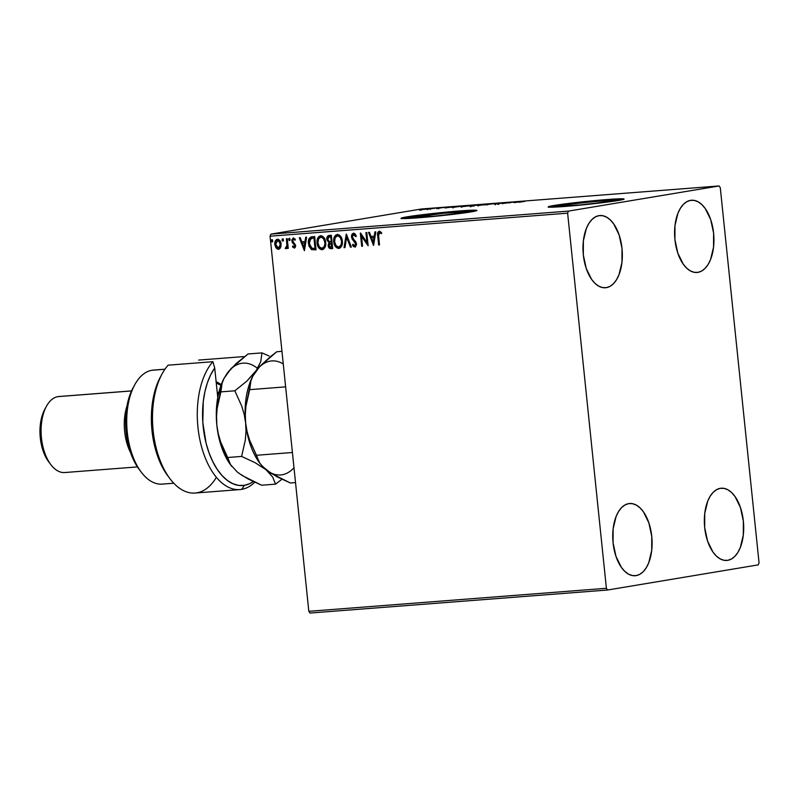 <?xml version="1.0" encoding="UTF-8"?>
<svg xmlns="http://www.w3.org/2000/svg" width="799" height="799" viewBox="0 0 799 799"><rect width="100%" height="100%" fill="white"/><g stroke="black" fill="none" stroke-linecap="round" stroke-linejoin="round"><path stroke-width="1.2" d="M565.153 204.993A25.089 1.009 174.1 0 1 593.128 201.678A25.089 1.009 174.1 0 1 611.155 200.789A25.089 1.009 174.1 0 1 607.26 201.738L581.892 204.814L561.258 205.962L571.884 204.015L595.235 201.488L609.038 200.599L610.786 201.008L607.26 201.738A25.089 1.009 174.1 0 1 579.285 205.053A25.089 1.009 174.1 0 1 561.258 205.942A25.089 1.009 174.1 0 1 565.153 204.993L565.263 206.082L565.153 204.993M417.967 216.389A25.089 1.009 174.1 0 1 445.942 213.073A25.089 1.009 174.1 0 1 463.969 212.174A25.089 1.009 174.1 0 1 460.074 213.123L434.706 216.199L414.072 217.348L443.335 213.313L461.852 211.995L463.6 212.394L460.074 213.123A25.089 1.009 174.1 0 1 432.099 216.439A25.089 1.009 174.1 0 1 414.072 217.338A25.089 1.009 174.1 0 1 417.967 216.389L418.077 217.468L417.967 216.389M476.633 210.676A38.122 1.528 -5.9 0 0 447.25 212.404A38.122 1.528 -5.9 0 0 407.021 217.228L406.991 216.849A38.122 1.528 174.1 0 1 449.507 211.815A38.122 1.528 174.1 0 1 476.903 210.457A38.122 1.528 174.1 0 1 470.981 211.905L476.334 210.786L473.687 210.177L452.703 211.525L417.208 215.36L401.068 218.327L425.258 217.228L470.981 211.905A38.122 1.528 174.1 0 1 428.454 216.938A38.122 1.528 174.1 0 1 401.058 218.297A38.122 1.528 174.1 0 1 406.991 216.849L407.021 217.228A38.122 1.528 -5.9 0 0 401.378 218.457M623.809 199.291A38.122 1.528 -5.9 0 0 594.436 201.018A38.122 1.528 -5.9 0 0 554.206 205.842L554.166 205.463A38.122 1.528 174.1 0 1 596.693 200.429A38.122 1.528 174.1 0 1 624.089 199.071A38.122 1.528 174.1 0 1 618.166 200.509L623.52 199.4L624.079 199.041L623.18 198.831L599.889 200.14L564.394 203.975L548.254 206.931L572.444 205.842L618.166 200.509A38.122 1.528 174.1 0 1 575.64 205.553A38.122 1.528 174.1 0 1 548.244 206.911A38.122 1.528 174.1 0 1 554.166 205.463L554.206 205.842A38.122 1.528 -5.9 0 0 548.563 207.071M606.381 287.64L602.536 287.58L598.701 286.142L595.015 283.375L591.62 279.38L586.216 268.404L583.32 254.871L583.37 240.859L586.356 228.474L588.823 223.51L591.829 219.625L595.245 216.968L598.94 215.65A36.215 19.546 -94.4 0 1 599.869 215.54A36.215 19.546 -94.4 0 1 622.081 249.278A36.215 19.546 -94.4 0 1 606.381 287.64A36.215 19.546 -94.4 0 1 605.452 287.76A36.215 19.546 -94.4 0 1 583.24 254.012A36.215 19.546 -94.4 0 1 598.94 215.65L602.786 215.71L606.621 217.158L610.306 219.925L613.702 223.91L619.105 234.886L622.002 248.419L621.952 262.442L618.965 274.816L616.498 279.78L613.502 283.665L610.086 286.322L606.381 287.64M727.739 560.329L723.894 560.269L720.049 558.821L716.363 556.054L712.968 552.069L707.574 541.083L704.678 527.56L704.728 513.537L707.714 501.163L710.181 496.189L713.177 492.304L716.593 489.657L720.299 488.329A36.215 19.546 -94.4 0 1 721.217 488.219A36.215 19.546 -94.4 0 1 743.44 521.957A36.215 19.546 -94.4 0 1 727.739 560.329A36.215 19.546 -94.4 0 1 726.81 560.439A36.215 19.546 -94.4 0 1 704.598 526.701A36.215 19.546 -94.4 0 1 720.299 488.329L724.144 488.399L727.979 489.837L731.664 492.603L735.06 496.598L740.453 507.575L743.35 521.098L743.3 535.12L740.323 547.505L737.847 552.469L734.85 556.354L731.435 559L727.739 560.329M636.144 575.62L632.299 575.56L628.453 574.111L624.768 571.345L621.372 567.36L615.979 556.374L613.083 542.851L613.133 528.828L616.119 516.454L618.586 511.48L621.582 507.595L624.998 504.948L628.703 503.62A36.215 19.546 -94.4 0 1 629.622 503.51A36.215 19.546 -94.4 0 1 651.844 537.248A36.215 19.546 -94.4 0 1 636.144 575.62A36.215 19.546 -94.4 0 1 635.215 575.729A36.215 19.546 -94.4 0 1 613.003 541.992A36.215 19.546 -94.4 0 1 628.703 503.62L632.548 503.69L636.384 505.128L640.069 507.894L643.465 511.879L648.858 522.866L651.754 536.389L651.704 550.411L648.728 562.796L646.251 567.759L643.255 571.645L639.839 574.291L636.144 575.62M697.976 272.349L694.131 272.289L690.296 270.851L686.611 268.084L683.215 264.089L677.812 253.113L674.915 239.59L674.965 225.568L677.952 213.183L680.418 208.219L683.415 204.334L686.83 201.678L690.536 200.359A36.215 19.546 -94.4 0 1 691.465 200.249A36.215 19.546 -94.4 0 1 713.677 233.987A36.215 19.546 -94.4 0 1 697.976 272.349A36.215 19.546 -94.4 0 1 697.048 272.469A36.215 19.546 -94.4 0 1 674.835 238.721A36.215 19.546 -94.4 0 1 690.536 200.359L694.381 200.419L698.216 201.867L701.902 204.634L705.297 208.619L710.701 219.595L713.597 233.128L713.547 247.151L710.561 259.525L708.094 264.499L705.098 268.374L701.682 271.031L697.976 272.349M320.808 235.715L319.23 236.514L317.782 239.081L317.083 243.066L317.563 245.433L319.31 248.469L321.138 249.608L323.136 249.428L324.933 247.5L325.692 244.714L325.503 241.148L324.174 237.882L322.626 236.274L320.649 235.755L318.821 236.584L317.632 238.432L317.083 243.066C317.423 246.891 319.111 249.098 322.157 249.688L322.426 249.658M337.468 234.427L335.88 235.226L334.441 237.792L333.732 241.777L334.222 244.144L335.97 247.181L337.797 248.319L340.144 247.94L341.582 246.212L342.352 243.425L342.162 239.86L340.833 236.594L339.275 234.986L337.308 234.467L335.48 235.296L334.292 237.143L333.732 241.777C334.072 245.603 335.77 247.81 338.816 248.399L339.076 248.369M759.05 562.806L720.289 187.685L719.07 185.957L568.449 211.106L270.881 234.127L421.502 208.988L719.07 185.957L568.449 211.106L567.63 213.173L606.391 588.294L308.823 611.315L270.062 236.194L567.63 213.173L606.391 588.294L607.61 590.012L758.231 564.873L759.05 562.806L720.289 187.685L719.07 185.957L421.502 208.988L270.881 234.127L270.062 236.194L308.823 611.315L310.042 613.043L607.61 590.012L758.231 564.873L759.05 562.806M277.463 239.271C275.395 240.01 274.516 241.757 274.826 244.504L276.015 247.88L278.501 249.298L280.958 246.691L280.789 242.317L278.202 239.32L276.754 239.43L275.256 241.158L274.966 245.403L277.123 248.968L278.851 249.248L280.289 248.189L281.138 244.015C280.878 241.258 279.65 239.68 277.463 239.271L277.223 239.3M285.912 248.729L287.65 246.941L287.39 248.439L288.249 248.369L287.25 238.681L286.392 238.751L286.901 245.683L285.223 248.439L286.402 248.529L287.241 247.011L287.39 248.439L288.249 248.369L287.25 238.681L286.392 238.751L286.931 245.343L285.223 248.439L285.982 248.719M294.132 246.881L295.161 245.463L294.062 246.891L292.853 245.962L292.434 246.831L294.641 248.01L292.434 246.831L294.601 248L295.51 246.831L295.56 245.023L292.983 241.767L292.694 240.309L293.573 239.221L294.861 240.149L295.26 239.211L293.153 238.072L291.835 240L292.264 242.457L294.761 245.523L294.242 246.851L292.853 245.962L292.434 246.831L294.372 248.06M312.069 236.764C309.133 237.473 307.925 239.74 308.444 243.555L311.63 249.678L316.044 249.817L314.676 236.564L311.091 236.923L309.163 238.511L308.384 241.807L308.953 246.092L311.63 249.678L316.044 249.817L314.676 236.564L311.99 236.754M329.088 235.445C327.37 235.895 326.621 237.223 326.831 239.41L329.358 242.596L326.831 239.41L329.358 242.596L328.189 245.573L329.687 248.08L331.515 248.589C329.807 248.619 328.828 247.59 328.599 245.503L328.189 245.573C328.419 247.66 329.398 248.689 331.116 248.659L332.694 248.529L331.325 235.276L327.64 236.154L326.911 239.94L328.948 242.666L328.169 245.173L329.078 247.92L330.337 248.639L332.694 248.529L331.325 235.276L328.838 235.475M346.396 234.107L344.039 247.66L344.978 247.58L346.656 237.313L350.421 247.161L351.36 247.091L346.257 234.117L344.039 247.66L344.978 247.58L346.656 237.313L350.421 247.161L351.36 247.091L346.396 234.107M365.932 232.599L366.951 242.457L360.329 233.028L361.697 246.292L362.556 246.222L361.538 236.334L368.159 245.792L366.791 232.529L365.932 232.599L366.951 242.457L360.519 233.008L361.697 246.292L362.556 246.222L361.538 236.334L368.159 245.792L366.791 232.529L365.932 232.599M379.285 231.221C377.647 232.04 377.118 233.638 377.717 236.025L378.636 244.973L379.505 244.913L378.476 234.037L379.225 232.629L381.223 233.638L381.552 232.589L379.445 231.211L377.727 232.639L378.636 244.973L379.505 244.913L378.586 236.085L379.435 232.579L381.223 233.638L381.552 232.589L379.096 231.241M373.612 245.363L375.83 231.83L374.901 231.9L374.182 236.244L371.036 236.484L369.448 232.319L368.509 232.389L373.473 245.383L375.83 231.83L374.901 231.9L374.182 236.244L371.036 236.484L369.448 232.319L368.509 232.389L373.612 245.353M354.886 245.772L356.084 243.965L354.726 245.802L353.048 244.214L352.459 245.083L355.255 247.091L352.459 245.083L355.076 247.121L356.534 243.915L352.339 236.943L353.667 234.566L355.275 235.226L356.064 236.574L353.667 234.566L355.655 236.644L356.284 235.915L353.468 233.218L352.119 234.057L351.49 235.735L351.979 238.771L355.645 243.805L354.726 245.802L353.048 244.214L352.459 245.083L353.438 246.521L355.355 247.031L356.564 244.454L355.885 241.927L352.928 238.502L352.319 236.704L353.508 234.596L355.655 236.644L356.284 235.915L354.816 233.688L353.288 233.238M304.409 250.726L306.626 237.183L305.697 237.253L304.978 241.598L301.832 241.837L300.244 237.673L299.305 237.752L304.409 250.726L306.626 237.183L305.697 237.253L304.978 241.598L301.832 241.837L300.244 237.673L299.305 237.752L304.409 250.726M290.077 239.4L289.558 238.442L288.739 238.771L289.148 240.489L290.087 239.6L289.218 238.362L288.639 239.52L289.468 240.569L290.077 239.4M283.275 241.008L282.037 240.03L282.866 241.078L283.465 239.92L282.956 238.951L282.207 239.151L282.117 240.409L282.696 241.058L283.365 240.659L282.616 238.871M272.699 240.749L272.189 239.78L271.44 239.98L271.78 241.827L272.709 240.938L271.85 239.7L271.261 240.859L272.099 241.907L272.699 240.749M424.389 209.338L427.075 208.968C428.574 208.719 428.414 208.649 426.596 208.769L419.745 209.698L424.389 209.338M436.264 208.02L428.134 209.108L436.264 208.02M436.943 208.449L443.545 207.5L436.943 208.449M461.083 206.102L451.815 207.34L461.083 206.102M480.349 204.614L470.162 205.992L480.349 204.614M495.42 203.445L484.564 204.924L495.42 203.445M514.946 201.937L502.221 203.555L514.946 201.937M524.763 201.388L519.16 202.247L524.763 201.388M514.137 202.636L524.853 201.168L514.137 202.636M502.701 202.866L494.231 204.154L503.66 202.936M487.15 204.404L477.073 205.403L487.15 204.404C489.218 204.065 489.018 203.965 486.541 204.115L478.501 205.073C476.394 205.423 476.594 205.523 479.12 205.363L487.15 204.404C489.218 204.065 489.018 203.965 486.541 204.115L486.541 204.115M470.491 205.693L460.424 206.691L470.491 205.693C472.569 205.353 472.359 205.253 469.892 205.403L461.852 206.362C459.735 206.711 459.944 206.811 462.471 206.651L470.491 205.693C472.569 205.353 472.359 205.253 469.892 205.403L469.892 205.403M444.933 207.99L455.65 206.522L444.933 207.99M438.491 207.9L436.843 208.06L438.371 207.85M431.889 208.409L430.242 208.569L431.76 208.359M421.123 209.238L419.475 209.408L420.993 209.198M623.22 199.211L585.357 201.917L550.851 206.462M548.853 206.951L548.294 207.311M476.034 210.606L438.172 213.303L403.665 217.847M401.667 218.347L401.108 218.706M515.784 202.357L519.39 201.917L515.784 202.357M509.402 202.936L509.343 202.367L509.402 202.936M509.602 202.906L509.542 202.357L509.602 202.906M502.032 202.986L502.601 203.046M499.465 203.545L498.846 203.405L498.906 204.174M494.201 204.085L495.16 204.125M495.899 203.995L495.31 203.965M498.416 204.414L497.927 203.765M478.501 205.073L478.501 205.073C476.394 205.423 476.594 205.523 479.12 205.363M479.809 205.243C477.842 205.363 477.692 205.283 479.36 205.013L485.842 204.234C487.799 204.115 487.949 204.194 486.281 204.474L479.809 205.243C477.842 205.363 477.692 205.283 479.36 205.013L485.842 204.234C487.799 204.115 487.949 204.194 486.281 204.474L479.36 205.013M470.821 205.832L471.64 205.922M473.088 205.752L475.375 205.363L473.088 205.752M476.104 205.243L478.751 204.804L476.104 205.243M472.199 205.812L471.7 205.762M461.852 206.362L461.852 206.362C459.735 206.711 459.944 206.811 462.471 206.651M463.16 206.532C461.183 206.651 461.033 206.571 462.711 206.302L469.183 205.523C471.14 205.403 471.29 205.483 469.632 205.762L463.16 206.532C461.183 206.651 461.033 206.571 462.711 206.302L469.183 205.523C471.14 205.403 471.29 205.483 469.632 205.762L462.711 206.302M453.323 207.011L452.464 207.39M462.102 206.092L453.602 207.321L462.102 206.092M446.581 207.71L450.187 207.271L446.581 207.71M438.711 208.809L439.001 208.08M427.075 208.968C428.574 208.719 428.414 208.649 426.596 208.769M421.842 209.558L426.217 209.028L421.622 209.388M485.842 204.234L487.42 204.204L486.281 204.474M469.183 205.523L470.761 205.493L469.632 205.762M453.592 207.241L454.182 206.951M425.957 208.869L427.006 208.849L426.217 209.028M379.385 231.201L378.137 232.579L378.117 235.955C377.528 233.578 378.047 231.97 379.685 231.151M381.632 233.568L379.435 232.579L381.343 233.318M373.702 244.844L368.928 232.359L373.702 244.844M374.591 236.174L375.3 231.87L374.591 236.174M373.622 242.107L374.361 237.563L371.545 237.812L374.361 237.563L373.213 242.177L371.545 237.812L373.962 237.633L373.622 242.107M368.109 245.333L361.538 236.334L368.109 245.333M362.556 246.182L361.697 246.292L360.778 233.388L362.556 246.182M367.35 242.397L366.341 232.559L367.35 242.397M352.858 245.013L353.208 244.504L352.858 245.013M354.976 242.357L356.084 243.965L354.976 242.357M353.468 233.218L351.47 236.983L354.187 241.058L351.47 236.983L353.877 233.148M353.607 233.188L352.239 234.497L351.88 236.923L352.679 239.231L355.855 243.066L356.084 244.564L355.255 245.712M351.35 247.051L350.421 247.161L346.656 237.313L351.35 247.051M344.978 247.55L344.039 247.66L346.576 234.566L344.449 247.59L344.978 247.55M339.265 248.329L338.816 248.399C341.622 247.271 342.801 244.824 342.342 241.048C341.992 237.263 340.314 235.076 337.308 234.467L336.998 234.507M338.816 248.399L339.225 248.339C336.179 247.75 334.481 245.533 334.142 241.707C333.692 237.922 334.891 235.485 337.717 234.397M337.308 234.467C334.481 235.555 333.293 237.992 333.732 241.777L336.369 247.111L339.475 248.309M337.098 235.955L338.696 235.835L340.124 236.764L341.832 240.569L341.243 245.263L338.636 247.041C336.219 246.531 334.871 244.744 334.601 241.707C334.222 238.651 335.181 236.694 337.478 235.825C339.875 236.334 341.213 238.092 341.483 241.118L341.892 241.048C341.622 238.022 340.284 236.264 337.887 235.755L340.284 237.553L341.483 241.118C341.852 244.154 340.903 246.132 338.636 247.041L336.029 245.633L334.601 241.707L335.21 237.553L337.657 235.785M339.046 246.981C341.303 246.062 342.252 244.085 341.892 241.048L340.833 245.333L338.636 247.041M329.208 235.415L327.63 236.714L327.24 239.34C327.021 237.153 327.78 235.835 329.498 235.375M329.917 248.269L330.436 248.509M329.847 236.724L331.016 236.634L331.525 241.558L329.288 241.608L327.69 239.35L329.438 236.794L331.016 236.634L329.617 236.774L330.606 236.694L331.525 241.558L331.016 236.634L331.116 241.628L329.138 241.558L327.999 240.449L327.77 238.212L329.438 236.794M330.836 243.006L331.695 247.241L329.977 247.191L329.108 245.862L329.388 243.685L331.665 242.916L332.104 247.171L330.806 247.31L329.048 245.483L330.646 243.036M331.255 242.986L331.695 247.241L331.255 242.986M322.616 249.618L322.157 249.688C324.963 248.559 326.142 246.112 325.692 242.337C325.343 238.551 323.655 236.364 320.649 235.755L320.349 235.795M322.157 249.688L322.566 249.628C319.52 249.038 317.822 246.821 317.483 242.996C317.043 239.211 318.232 236.774 321.058 235.685M320.649 235.755C317.822 236.844 316.634 239.281 317.083 243.066L319.72 248.399L322.816 249.598M321.028 237.063L323.475 238.052L325.173 241.857L324.803 246.082L322.786 248.199M322.596 248.239L321.987 248.329C319.56 247.82 318.212 246.032 317.942 242.996C317.573 239.94 318.531 237.982 320.818 237.113L320.818 237.113C323.225 237.623 324.554 239.38 324.823 242.407L325.233 242.337C324.963 239.32 323.625 237.553 321.228 237.043L323.635 238.841L324.823 242.407C325.193 245.443 324.244 247.42 321.987 248.329L319.37 246.921L317.942 242.996L318.561 238.841L320.998 237.073M322.387 248.269C324.654 247.35 325.602 245.373 325.233 242.337L324.184 246.621L321.987 248.329M311.5 236.854L309.343 238.941L308.853 243.485C308.334 239.67 309.543 237.403 312.479 236.694M312.269 238.132L314.357 237.922L315.445 248.459L314.357 237.922L315.445 248.459L311.96 248.389L309.313 243.495L310.751 238.571L312.229 238.142M313.028 238.062L314.357 237.922L313.028 238.062L313.947 237.982L315.036 248.529L311.37 248.07L309.413 244.234L309.902 239.48L313.028 238.062M304.499 250.197L299.725 237.712L304.499 250.197M305.388 241.528L306.097 237.223L305.388 241.528M304.419 247.46L305.158 242.916L302.342 243.166L305.158 242.916L304.01 247.53L302.342 243.166L304.759 242.986L304.419 247.46M292.843 246.761L293.083 246.262L292.843 246.761M294.102 246.891L295.041 246.332L294.461 244.664L294.761 245.523L294.981 244.794L292.264 242.457L293.902 243.665L291.825 240.978L292.674 242.387L292.234 240.908L293.762 237.972M295.27 240.08L293.573 239.221L294.861 240.149L295.26 239.211L293.213 238.052M293.353 238.042L292.234 240.908L292.484 239.021L293.553 238.002M294.242 248.08L295.61 245.413L292.684 240.859L293.573 239.221L295.141 239.9M289.877 240.499L288.639 239.52L289.647 238.292M289.488 238.332L289.048 239.45L289.717 240.489M286.312 248.659L285.223 248.439L285.872 247.52L286.222 248.659M286.332 247.46L287.34 245.273L286.801 238.711L287.34 245.273L286.332 247.46M282.636 238.871L282.037 240.03L283.046 238.801M282.886 238.841L282.437 239.96L283.106 240.998M277.513 239.251L275.665 241.088L275.236 244.434C274.926 241.688 275.805 239.94 277.872 239.201M277.473 240.529L279.52 241.078L280.589 243.355L280.589 245.932L279.32 247.9L278.382 248.109L275.685 244.424L277.722 240.439M278.641 248.07L280.689 244.005L278.002 240.389L280.689 244.005L278.382 248.109L276.484 246.871L275.665 244.104L275.965 241.907L277.063 240.589L278.142 240.509L279.49 241.638L280.289 245.373L279.73 247.151L278.382 248.109M272.509 241.837L271.261 240.859L272.279 239.63M272.119 239.67L271.67 240.789L272.339 241.827M371.545 237.812L373.962 237.633L373.213 242.177L371.545 237.812M302.342 243.166L304.759 242.986L304.01 247.53L302.342 243.166M607.61 590.012L310.042 613.043L308.823 611.315L606.391 588.294L607.61 590.012M567.63 213.173L270.062 236.194L270.881 234.127L568.449 211.106L567.63 213.173M216.399 477.293A68.624 37.044 -94.4 0 1 170.167 478.961A68.624 37.044 -94.4 0 1 162.047 373.962A68.624 37.044 -94.4 0 1 168.12 365.173L212.914 361.707L214.721 368.019L217.757 397.463L214.721 368.019A64.809 34.986 -94.4 0 0 206.082 443.165A64.809 34.986 -94.4 0 0 244.444 485.333L238.711 485.412L232.968 483.765L227.345 480.449L222.002 475.535L217.078 469.163L212.714 461.502L209.018 452.763L206.082 443.165L202.816 422.461L203.266 401.597L204.884 391.8L207.38 382.781L210.686 374.781L214.721 368.019L212.914 361.707A68.624 37.044 85.6 0 0 200.289 441.677A68.624 37.044 85.6 0 0 241.638 489.368L244.444 485.333L249.987 483.525L253.283 481.557A64.809 34.986 -94.4 0 1 244.444 485.333L241.638 489.368A68.624 37.044 85.6 0 0 254.721 482.226A68.624 37.044 -94.4 0 1 241.638 489.368A68.624 37.044 -94.4 0 1 239.88 489.577A68.624 37.044 -94.4 0 1 199.95 440.119A68.624 37.044 -94.4 0 1 212.914 361.707L168.12 365.173A68.624 37.044 85.6 0 0 155.156 443.585A68.624 37.044 85.6 0 0 195.086 493.043L239.88 489.577M244.015 356.983A68.624 37.044 85.6 0 0 243.445 356.614A68.624 37.044 -94.4 0 1 244.015 356.983M163.665 483.934A57.188 30.871 -94.4 0 1 141.443 472.379A57.188 30.871 -94.4 0 1 134.671 384.878A57.188 30.871 -94.4 0 1 151.92 370.267A57.188 30.871 85.6 0 0 127.131 430.841A57.188 30.871 85.6 0 0 162.207 484.114L173.782 483.225M134.671 384.878L133.014 387.944A53.373 28.814 85.6 0 0 139.336 469.612A53.373 28.814 85.6 0 0 140.384 470.931M126.951 406.152A38.122 20.584 85.6 0 0 130.537 452.554A38.122 20.584 -94.4 0 1 126.951 406.152M65.718 472.419A38.122 20.584 -94.4 0 1 50.906 464.708A38.122 20.584 -94.4 0 1 46.392 406.381A38.122 20.584 -94.4 0 1 57.888 396.634A38.122 20.584 85.6 0 0 41.358 437.023A38.122 20.584 85.6 0 0 64.749 472.539L137.428 466.916M46.392 406.381L44.734 409.448A34.307 18.517 85.6 0 0 48.789 461.942L50.906 464.708M131.525 390.941L57.888 396.634L131.525 390.941M164.914 369.258L151.92 370.267L164.914 369.258M198.651 360.079L243.445 356.614L243.525 357.363L243.445 356.614L198.651 360.079M168.16 476.324L160.909 464.189L157.243 455.06L154.397 445.093L151.47 423.73L152.469 402.496L154.427 392.679L157.273 383.76L160.429 376.948M164.964 369.188L153.378 370.087A57.188 30.871 85.6 0 0 151.92 370.267A57.188 30.871 -94.4 0 1 154.856 370.037M139.366 469.642L133.942 460.773L130.367 452.044L127.71 442.366L125.693 426.886L125.733 416.499L126.881 406.541L129.088 397.373L133.034 387.905M131.545 390.891L58.866 396.524A38.122 20.584 85.6 0 0 57.888 396.634A38.122 20.584 -94.4 0 1 59.845 396.484M48.849 462.012L45.333 456.269L43.026 450.656L40.29 437.832L40.33 424.549L41.418 418.376L44.784 409.358M162.047 373.962L160.389 377.018A64.809 34.986 85.6 0 0 168.06 476.184L170.167 478.961M218.736 392.828L217.208 392.119L218.736 392.838M260.284 463.81L260.284 463.81A57.188 30.871 -94.4 0 1 245.653 423.041L245.992 431.57L245.323 440.049L241.618 456.429L255.151 462.711L265.997 469.712A57.188 30.871 85.6 0 0 293.992 467.765A57.188 30.871 -94.4 0 1 265.997 469.712L276.853 476.713L290.387 482.996L295.52 482.596L290.387 482.996L271.011 473.318L262.142 466.087L259.355 462.441L256.469 455.28L292.414 452.494L256.469 455.28L249.488 439.83L247.091 431.62L245.653 423.041L245.303 414.511L245.972 406.032L249.688 389.652L285.633 386.866L249.688 389.652L250.916 380.853L252.834 376.169L259.915 366.272L276.824 351.74L281.957 351.34L276.824 351.74L270.601 356.494L259.915 366.272L246.761 381.193L234.836 390.801L241.807 406.242L244.204 414.461L245.653 423.041L245.303 414.511L245.972 406.032L250.916 380.853L253.063 375.72A57.188 30.871 85.6 0 0 245.653 423.041A57.188 30.871 85.6 0 0 259.825 463.22L249.488 439.83L247.091 431.62L245.653 423.041L245.992 431.57L245.323 440.049L241.618 456.429L255.151 462.711L265.997 469.712L260.614 464.249M283.265 363.964A57.188 30.871 85.6 0 0 255.83 371.265A57.188 30.871 -94.4 0 1 283.265 363.964M252.834 376.169L255.83 371.265L246.761 381.193L234.836 390.801L241.807 406.242L244.204 414.461L245.653 423.041A57.188 30.871 -94.4 0 1 253.163 375.52A57.188 30.871 85.6 0 0 253.063 375.72M241.128 474.636L248.06 478.941L261.593 485.223L275.535 484.144L272.649 476.993L265.997 469.712L272.649 476.993L275.535 484.144L281.937 479.26L275.535 484.144L261.593 485.223L242.207 475.545L237.203 471.939L230.561 464.668L220.694 442.057L218.297 433.847L216.849 425.268L216.369 410.386L218.007 396.164L221.643 383.59L224.269 377.937A57.188 30.871 85.6 0 0 216.849 425.268A57.188 30.871 85.6 0 0 231.031 465.447L231.82 466.476M269.013 355.964L261.972 352.888L260.734 361.687L255.83 371.265L260.734 361.687L261.972 352.888L248.03 353.967L261.972 352.888L269.013 355.964M231.081 465.517L226.736 458.816L221.423 446.631L217.877 432.639L216.849 425.268L216.509 416.738L217.178 408.259L222.122 383.081L224.259 377.947A57.188 30.871 85.6 0 1 224.369 377.747M227.036 373.493L236.095 363.575L248.03 353.967L231.121 368.499L224.04 378.386L227.036 373.493A57.188 30.871 85.6 0 1 257.568 368.399M237.203 471.939L230.561 464.668L227.665 457.507L241.618 456.429L227.665 457.507L220.694 442.057L218.297 433.847L216.849 425.268L216.509 416.738L217.178 408.259L220.884 391.88L234.836 390.801L220.884 391.88L222.122 383.081L224.04 378.386M216.139 381.792A41.938 22.642 -94.4 0 1 221.193 384.758A41.938 22.642 85.6 0 0 216.139 381.792M220.993 385.278A40.03 21.613 -94.4 0 0 216.279 383.101L221.153 385.388M502.731 202.986L502.811 203.735M495.28 203.995L495.35 204.754M497.697 203.555L497.777 204.304M478.221 205.273L478.291 206.032M487.42 204.204L487.49 204.963M470.152 205.992L470.221 206.741M472.768 205.483L472.848 206.242L472.768 205.483M471.28 205.852L471.36 206.611M473.857 205.363L473.937 206.122M461.562 206.561L461.642 207.321M470.761 205.493L470.841 206.252M452.983 207.221L453.063 207.98M436.843 208.06L436.923 208.819M438.711 207.85L438.781 208.609M430.242 208.569L430.311 209.328M428.074 208.729L428.154 209.488M420.833 209.578L420.903 210.327M427.006 208.849L427.085 209.608M419.465 209.398L419.545 210.157M421.333 209.188L421.413 209.947M141.443 472.379L139.336 469.612M218.107 395.675L217.578 395.715"/></g></svg>
